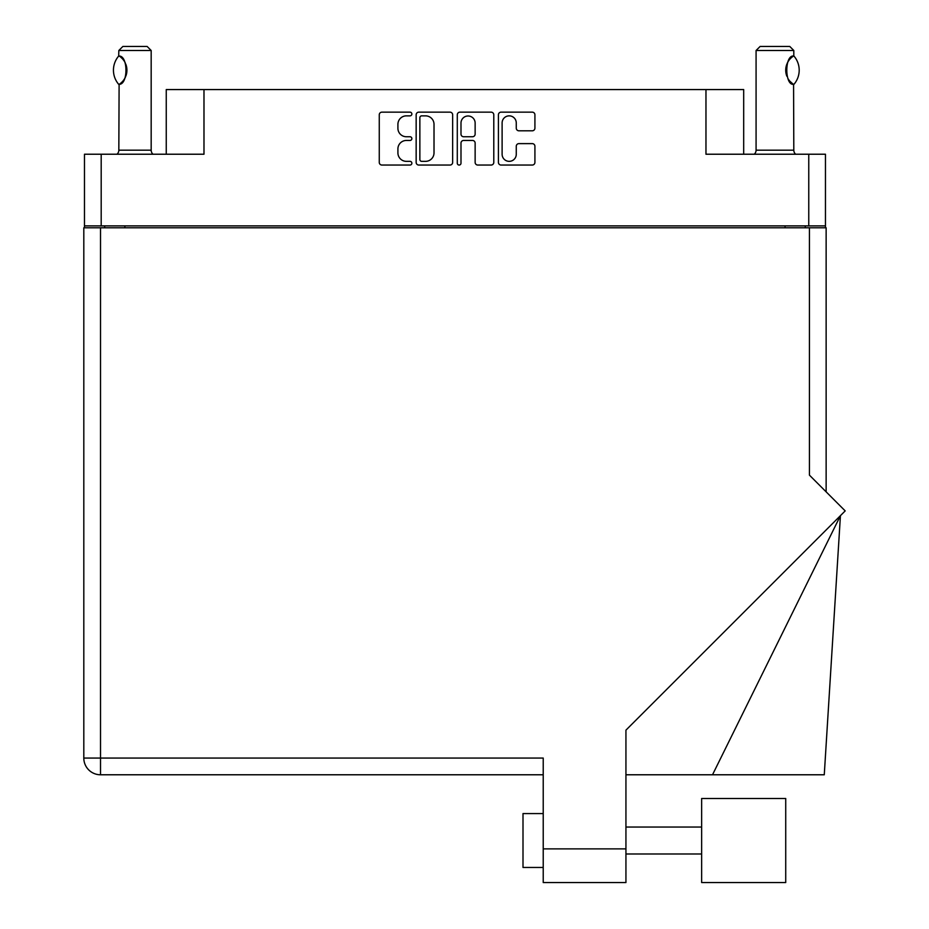 <?xml version="1.0" encoding="UTF-8"?>
<svg xmlns="http://www.w3.org/2000/svg" width="929" height="929" viewBox="0 0 929 929"><rect width="100%" height="100%" fill="white"/><g stroke="black" fill="none" stroke-linecap="round" stroke-linejoin="round"><path stroke-width="1.39" d="M502.113 154.272A7.072 7.072 0 0 0 509.197 161.344A7.072 7.072 0 0 0 516.269 154.272L516.269 146.271A2.648 2.648 0 0 1 518.916 143.623L532.271 143.623A2.648 2.648 0 0 1 534.918 146.271L534.918 162.401A2.648 2.648 0 0 1 532.271 165.048L501.056 165.048A2.648 2.648 0 0 1 498.42 162.401L498.42 114.801A2.648 2.648 0 0 1 501.056 112.154L532.271 112.154A2.648 2.648 0 0 1 534.918 114.801L534.918 128.156A2.648 2.648 0 0 1 532.271 130.803L518.916 130.803A2.648 2.648 0 0 1 516.269 128.156L516.269 122.93A7.072 7.072 0 0 0 509.197 115.858A7.072 7.072 0 0 0 502.113 122.93L502.113 154.272M459.135 165.048A1.846 1.846 0 0 0 460.993 163.202L460.993 143.101A2.648 2.648 0 0 1 463.641 140.453L472.501 140.453A2.648 2.648 0 0 1 475.137 143.101L475.137 162.401A2.648 2.648 0 0 0 477.785 165.048L491.139 165.048A2.648 2.648 0 0 0 493.787 162.401L493.787 114.801A2.648 2.648 0 0 0 491.139 112.154L459.936 112.154A2.648 2.648 0 0 0 457.289 114.801L457.289 163.202A1.846 1.846 0 0 0 459.135 165.048M166.256 154.226L166.256 89.567L203.985 89.567L203.985 154.226L101.191 154.226L101.191 225.898L84.481 225.898L84.481 154.226L101.191 154.226M808.764 154.226L825.463 154.226L825.463 225.898L808.764 225.898L808.764 154.226L705.97 154.226L705.97 89.567L743.688 89.567L743.688 154.226M705.97 89.567L203.985 89.567M84.481 225.898L84.481 227.791M452.655 162.401L452.655 114.801A2.648 2.648 0 0 0 450.019 112.154L418.805 112.154A2.648 2.648 0 0 0 416.157 114.801L416.157 162.401A2.648 2.648 0 0 0 418.805 165.048L450.019 165.048A2.648 2.648 0 0 0 452.655 162.401M406.379 115.858L410.014 115.858A1.846 1.846 0 0 0 411.861 114A1.846 1.846 0 0 0 410.014 112.154L381.912 112.154A2.648 2.648 0 0 0 379.264 114.801L379.264 162.401A2.648 2.648 0 0 0 381.912 165.048L410.014 165.048A1.846 1.846 0 0 0 411.861 163.202A1.846 1.846 0 0 0 410.014 161.344L406.379 161.344A8.466 8.466 0 0 1 397.914 152.879L397.914 148.919A8.466 8.466 0 0 1 406.379 140.453L410.014 140.453A1.846 1.846 0 0 0 411.861 138.607A1.846 1.846 0 0 0 410.014 136.749L406.379 136.749A8.466 8.466 0 0 1 397.914 128.283L397.914 124.323A8.466 8.466 0 0 1 406.379 115.858M808.764 225.898L101.191 225.898M825.463 225.898L825.463 227.791M104.687 227.791L104.687 225.898L104.687 227.791M421.72 115.858A1.846 1.846 0 0 0 419.862 117.704L419.862 159.498A1.846 1.846 0 0 0 421.72 161.344L425.552 161.344A8.466 8.466 0 0 0 434.017 152.879L434.017 124.323A8.466 8.466 0 0 0 425.552 115.858L421.72 115.858M475.137 123.058A7.072 7.072 0 0 0 468.065 115.986A7.072 7.072 0 0 0 460.993 123.058L460.993 134.101A2.648 2.648 0 0 0 463.641 136.749L472.501 136.749A2.648 2.648 0 0 0 475.137 134.101L475.137 123.058M805.257 225.898L805.257 227.791M701.65 798.487L701.65 882.55L785.725 882.55L785.725 798.487L701.65 798.487M543.221 867.465L523.004 867.465L523.004 813.572L543.221 813.572M809.438 227.791L809.438 475.149L845.193 510.904L625.937 730.159L625.937 882.55L543.221 882.55L543.221 758.064L100.518 758.064L100.518 227.791L826.136 227.791L826.136 491.847M543.221 774.774L100.518 774.774A16.71 16.71 0 0 1 83.807 758.064L83.807 227.791L100.518 227.791M712.52 774.774L840.431 515.665L824.267 774.774L625.937 774.774M83.807 758.064A16.71 16.71 0 0 0 100.518 774.774L100.518 758.064L83.807 758.064A16.71 16.71 0 0 0 100.518 774.774M758.772 882.55L701.65 882.55M118.691 84.33L118.691 84.33A21.692 21.692 0 0 1 118.691 56.042L119.109 56.042C128.214 55.728 128.26 84.644 119.109 84.33L118.831 150.184A5.388 5.388 0 0 1 117.008 154.226M118.831 150.184L151.172 150.184A5.388 5.388 0 0 0 152.995 154.226M151.172 150.184L151.172 50.491L118.831 50.491L118.691 56.042M118.831 50.491L122.883 46.45L147.13 46.45L151.172 50.491M119.109 56.054A16.71 16.71 0 0 1 119.899 56.576M120.77 57.238A16.71 16.71 0 0 1 125.496 63.451M126.925 70.186A16.71 16.71 0 0 1 125.879 75.992L126.925 70.221L125.879 64.391A16.71 16.71 0 0 1 126.925 70.163M125.52 76.886A16.71 16.71 0 0 1 120.77 83.134L121.246 82.739M119.911 83.796A16.71 16.71 0 0 1 119.109 84.33L119.911 83.796M125.043 77.873L125.496 76.944M754.255 154.226A5.388 5.388 0 0 0 756.078 150.184L793.807 150.184A5.388 5.388 0 0 0 795.63 154.226M756.078 150.184L756.078 50.491L793.807 50.491L793.807 55.879L792.762 56.564M789.069 60.153L788.152 61.511M786.306 65.808L785.725 70.151L786.828 76.155M789.081 80.242L789.685 80.997M789.917 81.264L792.611 83.703M793.807 150.184L793.575 84.353A16.71 16.71 0 0 1 788.117 78.814M756.078 50.491L760.119 46.45L789.766 46.45L793.807 50.491M793.923 56.019A21.692 21.692 0 0 1 793.935 84.353L793.575 84.353C784.575 85.445 784.529 54.974 793.575 56.019A16.71 16.71 0 0 0 792.716 56.599M786.851 76.224A16.71 16.71 0 0 1 785.725 70.244M785.725 70.209A16.71 16.71 0 0 1 786.863 64.124M787.153 63.416A16.71 16.71 0 0 1 789.685 59.386M789.894 59.154A16.71 16.71 0 0 1 792.611 56.681M124.904 225.898L124.904 227.791M785.051 227.791L785.051 225.898M543.221 848.874L625.937 848.874M701.65 853.983L625.937 853.983M701.65 827.042L625.937 827.042"/></g></svg>
